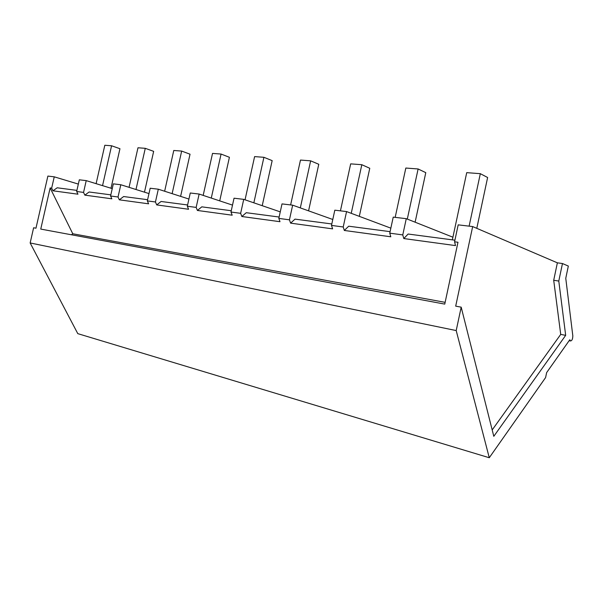 <?xml version="1.0" encoding="UTF-8"?>
<svg xmlns="http://www.w3.org/2000/svg" width="603" height="603" viewBox="0 0 603 603"><rect width="100%" height="100%" fill="white"/><g stroke="black" fill="none" stroke-linecap="round" stroke-linejoin="round"><path stroke-width="0.9" d="M71.425 234.778L72.775 233.76L50.139 187.963L40.748 229.08L444.758 304.108L457.979 242.255L454.572 241.803L458.19 224.851L472.669 226.57L557.368 262.825L562.463 263.534L568.327 266.059L565.765 278.284L572.812 335.765C572.752 339.105 571.953 340.838 570.423 340.959L569.797 339.753L546.642 372.601L545.602 377.568L489.274 457.737L77.787 333.64L30.15 242.956L33.625 227.761L35.969 228.198L47.878 176.076L54.247 176.83L78.345 184.088M86.221 180.629L83.553 192.41L76.656 191.49L79.317 179.807L86.221 180.629L112.248 188.618M83.553 192.41L84.842 195.138L111.864 198.809L110.575 196.005L113.326 183.855L120.804 184.744L148.986 193.586M110.575 196.005L118.037 197L119.319 199.827L148.609 203.814L147.336 200.897L150.185 188.234L158.31 189.199L188.927 199.05M147.336 200.897L155.446 201.982L156.712 204.914L188.573 209.256L187.322 206.226L190.277 192.998L199.133 194.053L232.509 205.11M187.322 206.226L196.156 207.402L197.4 210.455L232.193 215.196L230.972 212.037L234.039 198.206L243.733 199.359L280.259 211.872M230.972 212.037L240.642 213.319L241.848 216.507L279.996 221.7L278.82 218.407L282.008 203.904L292.659 205.171L332.788 219.484M278.82 218.407L289.44 219.816L290.601 223.148L332.607 228.861L331.492 225.416L334.816 210.183L346.567 211.578L390.842 228.153M331.492 225.416L343.22 226.977L344.313 230.459L390.797 236.783L389.757 233.173L393.231 217.125L406.271 218.678L452.906 237.205M489.274 457.737L456.2 330.565L461.189 307.161L455.695 306.143L472.669 226.57M30.15 242.956L456.2 330.565M50.139 187.963L51.662 188.166L54.247 176.83M110.839 194.852L89.131 191.995L84.842 195.138M118.037 197L120.804 184.744M147.607 199.699L123.653 196.54L119.319 199.827M155.446 201.982L158.31 189.199M187.601 204.967L161.084 201.477L156.712 204.914M196.156 207.402L199.133 194.053M231.266 210.726L201.801 206.844L197.4 210.455M240.642 213.319L243.733 199.359M279.121 217.027L246.273 212.701L241.848 216.507M289.44 219.816L292.659 205.171M331.808 223.969L295.025 219.123L290.601 223.148M343.22 226.977L346.567 211.578M390.088 231.65L348.715 226.2L344.313 230.459M389.757 233.173L402.774 234.906L406.271 218.678M402.774 234.906L403.791 238.554L408.133 234.032L454.911 240.19M454.572 241.803L455.499 245.594L403.791 238.554M492.184 429.939L560.722 334.401L553.705 280.274L557.368 262.825M562.463 263.534L558.785 281.051L553.705 280.274M558.785 281.051L565.674 335.351L493.797 436.323L461.189 307.161M51.662 188.166L52.958 190.797L57.195 187.789L76.913 190.382M76.656 191.49L77.953 194.196L52.958 190.797M72.775 233.76L445.135 302.344M565.674 335.351L560.722 334.401M111.012 188.242L119.952 148.715L111.578 145.775L102.548 185.641M111.578 145.775L104.816 145.263L96.111 183.666M144.479 192.169L153.659 151.353L145.27 148.323L135.992 189.508M145.27 148.323L137.981 147.773L129.065 187.337M180.606 196.374L190.035 154.202L181.661 151.074L172.126 193.646M181.661 151.074L173.777 150.479L164.642 191.234M219.718 200.874L229.411 157.285L221.075 154.059L211.276 198.078M221.075 154.059L212.527 153.411L203.173 195.395M262.222 205.691L272.172 160.632L263.91 157.3L253.848 202.827M263.91 157.3L254.609 156.599L245.044 199.804M308.57 210.846L318.776 164.28L310.643 160.835L300.317 207.907M310.643 160.835L300.482 160.066L290.623 204.93M359.313 216.349L369.767 168.275L361.823 164.709L351.24 213.326M361.823 164.709L350.675 163.865L340.431 210.854M415.12 222.19L425.786 172.654L418.113 168.968L407.304 219.085M418.113 168.968L405.827 168.041L395.176 217.359M476.785 228.333L487.623 177.501L480.32 173.679L469.119 226.148M480.32 173.679L466.722 172.646L452.34 239.858M570.423 340.959L569.126 340.703"/></g></svg>
